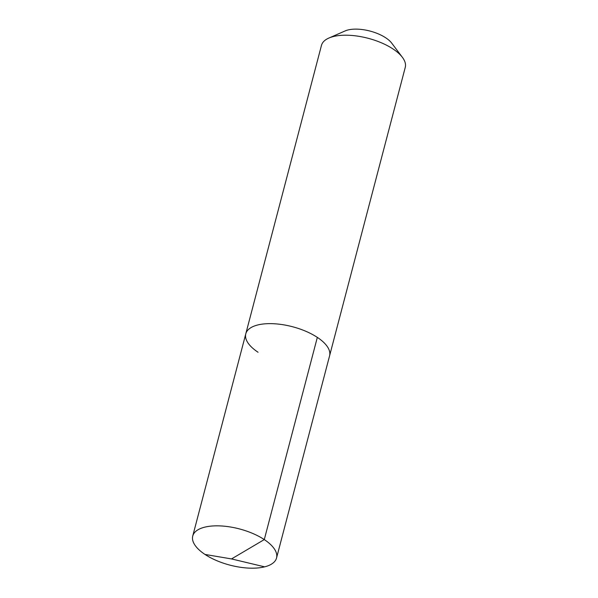 <?xml version="1.0" encoding="UTF-8"?>
<svg xmlns="http://www.w3.org/2000/svg" width="598" height="598" viewBox="0 0 598 598"><rect width="100%" height="100%" fill="white"/><g stroke="black" fill="none" stroke-linecap="round" stroke-linejoin="round"><path stroke-width="0.9" d="M258.044 352.244A43.318 18.717 14.7 0 1 245.793 333.819A43.318 18.717 14.7 0 1 273.66 323.727A43.318 18.717 14.7 0 1 317.329 337.384A43.318 18.717 -165.3 0 1 329.588 355.803A43.318 18.717 -165.3 0 0 317.329 337.384A43.318 18.717 14.7 0 0 273.66 323.727A43.318 18.717 14.7 0 0 245.793 333.819L192.743 536.025A43.318 18.717 14.7 0 1 220.617 525.926A43.318 18.717 14.7 0 1 264.286 539.583L317.329 337.384M245.793 333.819L321.462 45.396A43.318 18.717 14.7 0 1 328.855 38.063A43.318 18.717 14.7 0 1 392.998 48.954A43.318 18.717 -165.3 0 1 402.409 57.356A43.318 18.717 -165.3 0 1 405.257 67.38L276.538 558.009A43.318 18.717 -165.3 0 0 264.286 539.583L231.516 558.928L205.002 554.443A43.318 18.717 -165.3 0 0 248.671 568.1A43.318 18.717 -165.3 0 0 276.538 558.009M402.409 57.356L391.727 43.146A27.433 11.855 -165.3 0 0 385.762 37.824A27.433 11.855 14.7 0 0 345.143 30.924L328.855 38.063M264.63 566.844L231.516 558.928L205.002 554.443A43.318 18.717 14.7 0 1 192.743 536.025"/></g></svg>
